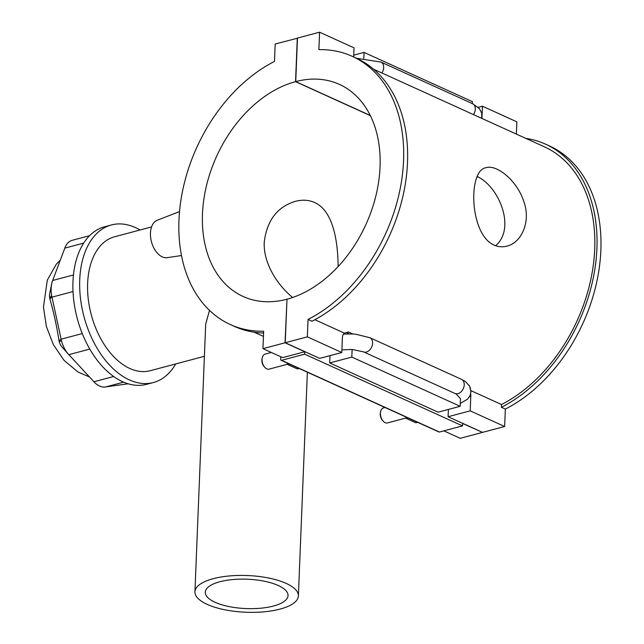 <?xml version="1.0" encoding="UTF-8"?>
<svg xmlns="http://www.w3.org/2000/svg" width="644" height="644" viewBox="0 0 644 644"><rect width="100%" height="100%" fill="white"/><g stroke="black" fill="none" stroke-linecap="round" stroke-linejoin="round"><path stroke-width="0.97" d="M292.634 297.488C276.815 284.495 263.195 262.736 264.249 242.12C266.906 220.441 277.298 206.845 295.403 201.339C302.439 199.535 308.846 199.93 314.65 202.53C332.537 210.532 337.867 239.206 338.124 266.552M219.91 581.733A41.409 14.691 -177.7 0 0 205.283 592.222A41.409 14.691 -177.7 0 0 246.072 608.572A41.409 14.691 -177.7 0 0 288.037 595.547A41.409 14.691 -177.7 0 0 264.33 581.21A41.409 14.691 -177.7 0 0 219.91 581.733M207.199 604.386A51.761 18.362 -177.7 0 0 264.129 611.8A51.761 18.362 -177.7 0 0 298.381 595.966A51.761 18.362 -177.7 0 0 247.401 575.535A51.761 18.362 -177.7 0 0 194.939 591.812A51.761 18.362 -177.7 0 0 207.199 604.386M194.939 591.812L205.686 324.214L209.493 310.384M204.398 356.301L150.213 370.711A69.302 42.584 -104.9 0 1 91.247 314.683A69.302 42.584 -104.9 0 1 114.592 236.767L151.549 226.938M175.715 363.924A81.53 50.103 -104.9 0 1 153.353 382.528A81.53 50.103 -104.9 0 1 83.986 316.615A81.53 50.103 -104.9 0 1 111.444 224.949A81.53 50.103 -104.9 0 1 140.094 229.989M153.353 382.528L146.607 384.323A81.53 50.103 -104.9 0 1 77.232 318.41A81.53 50.103 -104.9 0 1 104.698 226.744L111.444 224.949M128.148 383.792L104.368 387.092A23.297 14.313 -104.9 0 1 94.869 382.769L67.829 353.58A23.297 14.313 -104.9 0 1 61.494 340.813L51.633 295.524A23.297 14.313 -104.9 0 1 51.657 283.891A23.297 14.313 -104.9 0 1 52.18 281.782L65.269 246.926A23.297 14.313 -104.9 0 1 72.345 240.268A23.297 14.313 -104.9 0 1 72.378 240.26M62.178 347.148L68.779 354.675L89.79 349.08M61.494 340.813L59.151 341.473A9.314 5.724 75.1 0 0 61.679 346.577M59.151 341.473L59.031 340.797C56.736 326.194 53.677 312.179 49.87 298.752L49.709 298.132L51.633 295.524M51.657 283.891L49.717 293.479A9.314 5.724 75.1 0 0 49.709 298.132M281.589 360.31A1.296 0.91 114.4 0 1 281.106 360.278L438.942 431.995A1.296 0.91 -65.6 0 0 439.425 432.027L281.589 360.31L304.676 354.168L304.781 351.745L282.676 357.629L262.945 348.662L263.646 331.233A147.307 103.797 114.4 0 1 230.319 324.544L234.271 326.339A147.307 103.797 -65.6 0 0 263.573 333.012M230.319 324.544A147.307 103.797 114.4 0 1 181.326 197.668A147.307 103.797 114.4 0 1 274.481 61.43L275.181 44.009L297.48 38.213M280.76 356.752L280.655 359.36A1.296 0.91 114.4 0 0 281.106 360.278M304.676 354.168L462.513 425.885L439.425 432.027M482.348 432.293L462.609 423.47L462.513 425.885M443.837 430.86L460.243 438.314L482.34 432.438M417.618 422.311L415.839 422.778L406.187 418.399L405.736 416.909M407.966 417.924L406.187 418.399M299.243 368.521L297.464 368.988L287.812 364.601L287.361 363.119M289.591 364.134L287.812 364.601M179.523 211.586L157.233 220.248A19.409 11.93 75.1 0 0 150.712 238.047A19.409 11.93 75.1 0 0 162.272 256.884A19.409 11.93 75.1 0 0 167.19 257.681L181.471 255.531M370.397 115.67L295.54 81.651L297.287 38.133M314.86 319.722L344.492 333.181L348.388 331.974L352.92 333.986L355.536 334.164M469.082 385.265L470.595 388.541M470.957 390.65L501.507 404.537A144.425 101.768 -65.6 0 0 592.448 270.915A144.425 101.768 -65.6 0 0 544.357 146.808L373.576 69.206M494.061 245.066C469.46 234.641 467.721 169.976 486.067 167.69C496.967 164.188 517.696 180.972 524.176 202.602C530.865 222.261 521.213 242.877 506.925 246.129C502.417 247.272 498.126 246.918 494.061 245.066M495.606 245.694C516.053 228.564 499.293 186.704 477.196 176.496M311.994 321.219A147.307 103.797 -65.6 0 0 405.148 184.989A147.307 103.797 -65.6 0 0 356.156 58.113L352.204 56.318A147.307 103.797 114.4 0 1 401.204 183.194A147.307 103.797 114.4 0 1 308.049 319.424L311.994 321.219M353.661 56.978L354.023 47.849L319.585 32.2L318.885 49.628A147.307 103.797 114.4 0 1 352.204 56.318M501.394 407.29A147.307 103.797 -65.6 0 0 594.557 271.052A147.307 103.797 -65.6 0 0 545.557 144.175L549.501 145.971A147.307 103.797 114.4 0 1 598.501 272.847A147.307 103.797 114.4 0 1 505.339 409.077L501.394 407.29L501.507 404.537M545.557 144.175A147.307 103.797 -65.6 0 0 525.737 138.347M470.635 393.983A7.768 4.774 -104.9 0 1 470.78 396.285L470.201 410.856L504.638 426.505L482.541 432.382L448.095 416.732L448.393 409.431M505.339 409.077L504.638 426.505M353.733 55.159L364.053 52.414L363.82 58.306M472.326 103.587L472.398 101.639L364.053 52.414M478.194 107.331L482.436 106.204L482.05 115.807M482.026 116.427L481.945 118.44M319.585 32.2L297.48 38.077L295.733 81.603L370.308 115.485M482.436 106.204L516.874 121.853L516.383 134.097M287.683 364.19L269.071 369.141A7.768 4.774 -104.9 0 1 266.785 368.891A7.768 4.774 -104.9 0 1 264.732 367.297A7.768 4.774 -104.9 0 1 262.229 357.887A7.768 4.774 -104.9 0 1 265.078 354.128L271.325 352.469M262.229 357.887L262.019 358.95A6.215 3.816 75.1 0 0 264.016 366.476L264.732 367.297M406.058 417.98L387.447 422.931A7.768 4.774 -104.9 0 1 385.16 422.681A7.768 4.774 -104.9 0 1 383.108 421.087A7.768 4.774 -104.9 0 1 380.612 411.677A7.768 4.774 -104.9 0 1 383.454 407.926L385.04 407.499M380.612 411.677L380.395 412.74A6.215 3.816 75.1 0 0 382.399 420.266L383.108 421.087M456.282 394.056L363.474 351.849L352.123 349.451L341.892 349.893M343.542 334.051L352.92 333.986M352.123 349.451L351.817 357.066L460.162 406.3L460.468 398.684L456.395 394.209M295.733 81.603A116.467 82.07 114.4 0 1 339.444 84.396A116.467 82.07 114.4 0 1 375.919 195.72A116.467 82.07 114.4 0 1 286.991 299.21L285.244 342.729L319.69 358.386L341.787 352.501L342.375 337.939A7.768 4.774 -104.9 0 1 344.435 333.157M346.021 332.674A7.768 4.774 -104.9 0 1 348.927 333.825M351.817 357.066L329.72 362.942L438.065 412.176L460.162 406.3M470.201 410.856L448.095 416.732M329.72 362.942L330.01 355.633M285.244 342.729L307.349 336.852L308.049 319.424M307.349 336.852L341.787 352.501M304.781 351.745L285.051 342.785L286.991 299.347M477.816 176.85A116.467 82.07 -65.6 0 0 476.858 177.317M286.797 299.259A116.467 82.07 114.4 0 1 243.078 296.465A116.467 82.07 114.4 0 1 206.611 185.142A116.467 82.07 114.4 0 1 295.54 81.651M262.945 348.662L285.051 342.785M105.399 387.004L123.632 382.158M82.263 333.568L61.108 339.195L59.031 340.797M49.87 298.752L51.947 297.15L73.022 291.547M64.762 248.141L83.696 243.102M73.464 274.956L52.615 280.494M113.666 376.507L93.887 381.771M356.518 58.282L380.966 62.074A7.768 5.474 114.4 0 1 381.868 72.965M380.966 62.074L472.591 103.708A7.768 5.474 114.4 0 1 473.493 114.6M363.474 351.849A7.768 5.474 -65.6 0 0 371.66 347.044A7.768 5.474 -65.6 0 0 369.898 337.714L355.383 334.147M455.099 393.484A7.768 5.474 -65.6 0 0 463.286 388.678A7.768 5.474 -65.6 0 0 461.523 379.348L369.898 337.714M470.78 396.285L469.556 396.615M307.373 372.208L298.381 595.966M61.937 346.875L68.32 354.168M60.278 260.079L56.189 264.362L47.294 280.18L43.462 307.091L46.36 326.363L53.315 344.58L64.054 360.382L78.005 372.039L89.395 376.925M72.345 240.268L89.621 235.68M254.082 332.167L263.436 336.418M472.591 103.708L479.458 108.683L481.76 113.255L481.712 118.335M460.283 403.466L467.745 399.006L470.04 395.674L470.965 391.793L469.613 386.134L465.499 381.626L461.523 379.348"/></g></svg>
